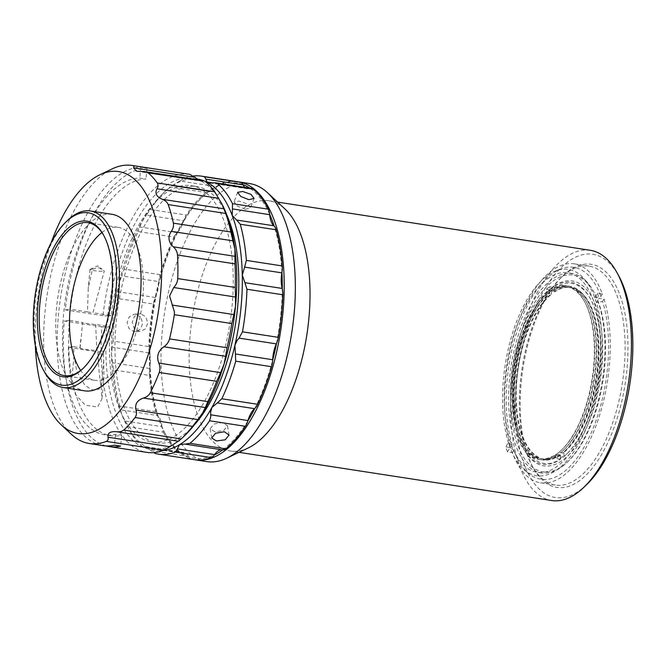 <?xml version="1.0" encoding="UTF-8"?>
<svg xmlns="http://www.w3.org/2000/svg" width="666" height="666" viewBox="0 0 666 666"><rect width="100%" height="100%" fill="white"/><g stroke="black" fill="none" stroke-linecap="round" stroke-linejoin="round"><path stroke-width="0.5" stroke-dasharray="3.33 2.5" d="M95.646 324.434L96.803 350.241L103.313 351.248A129.695 59.366 -81.2 0 0 103.713 360.256L103.954 377.838L99.134 389.152L92.391 389.935L85.057 385.506L76.781 371.387L74.051 355.686A129.695 59.366 98.8 0 1 73.651 346.678L80.161 347.677L82.642 322.427A9.848 1.107 5.4 0 0 87.579 323.618A9.848 1.107 5.4 0 0 95.646 324.434L110.156 326.673A129.695 59.366 -81.2 0 0 124.967 420.454A129.695 59.366 -81.2 0 0 151.573 442.008A129.695 59.366 -81.2 0 0 222.919 355.611A129.695 59.366 -81.2 0 0 217.69 207.193A129.695 59.366 -81.2 0 0 191.084 185.639A129.695 59.366 -81.2 0 0 111.214 315.542L92.94 312.72L104.304 270.97L99.018 267.765L92.441 269.139L88.262 288.062L87.454 311.879L70.421 309.257A129.695 59.366 98.8 0 1 145.962 179.029L139.785 178.08A129.695 59.366 -81.2 0 0 71.553 269.247A129.695 59.366 -81.2 0 0 77.997 413.211A129.695 59.366 -81.2 0 0 104.604 434.765A129.695 59.366 -81.2 0 0 115.518 434.299L121.695 435.248A129.695 59.366 98.8 0 1 110.781 435.722A129.695 59.366 98.8 0 1 84.174 414.169A129.695 59.366 98.8 0 1 69.364 320.388L82.642 322.427M80.161 347.677A9.848 1.107 -174.6 0 0 79.945 347.877A9.848 1.107 -174.6 0 0 85.14 349.359A9.848 1.107 -174.6 0 0 96.803 350.241M35.34 345.521A132.542 60.664 98.8 0 1 36.372 310.031A132.542 60.664 98.8 0 1 51.19 242.649M71.395 434.307A140.659 64.377 98.8 0 1 44.93 312.396A140.659 64.377 98.8 0 1 112.304 168.839M92.441 269.139A7.209 0.816 -174.6 0 0 90.16 269.372A7.209 0.816 -174.6 0 0 90.018 269.514A7.209 0.816 -174.6 0 0 93.823 270.596A7.209 0.816 -174.6 0 0 104.304 270.97M112.005 214.31A89.319 40.884 -81.2 0 0 67.05 260.93A89.319 40.884 -81.2 0 0 84.798 390.859M44.306 371.728A89.319 40.884 98.8 0 1 45.413 257.6A89.319 40.884 98.8 0 1 67.632 220.363M83.525 367.998A77.364 35.406 -81.2 0 0 84.066 367.482A77.364 35.406 -81.2 0 0 103.313 335.231A77.364 35.406 -81.2 0 0 104.271 236.38A77.364 35.406 -81.2 0 0 103.904 235.722M101.915 232.551A77.364 35.406 98.8 0 1 118.207 227.356A77.364 35.406 98.8 0 1 133.583 339.893A77.364 35.406 98.8 0 1 94.639 380.278A77.364 35.406 98.8 0 1 80.661 370.429M194.497 424.717A129.695 59.366 98.8 0 1 157.134 442.865A129.695 59.366 98.8 0 1 130.528 421.312A129.695 59.366 98.8 0 1 125.3 272.885A129.695 59.366 98.8 0 1 196.645 186.497A129.695 59.366 98.8 0 1 223.252 208.05A129.695 59.366 98.8 0 1 226.806 215.051M507.467 451.848A110.772 50.699 98.8 0 1 505.794 446.878L508.416 442.482A104.437 47.802 -81.2 0 0 509.224 445.013A104.437 47.802 -81.2 0 0 510.089 447.452L507.467 451.848L512.412 452.614A110.772 50.699 -81.2 0 0 517.807 464.385A110.772 50.699 -81.2 0 0 540.526 482.792A110.772 50.699 -81.2 0 0 597.735 420.92A110.772 50.699 -81.2 0 0 604.062 299.001L599.117 298.243L596.495 302.63L602.605 301.44A107.251 49.093 98.8 0 1 591.808 431.493A107.251 49.093 98.8 0 1 529.129 473.826A107.251 49.093 98.8 0 1 513.869 450.166L510.089 447.452M596.495 302.63A104.437 47.802 -81.2 0 0 595.687 300.108A104.437 47.802 -81.2 0 0 594.821 297.66L597.444 293.265L602.389 294.022A110.772 50.699 -81.2 0 0 596.994 282.251A110.772 50.699 -81.2 0 0 574.275 263.844A110.772 50.699 -81.2 0 0 517.066 325.716A110.772 50.699 -81.2 0 0 510.739 447.635L505.794 446.878M509.182 444.98A104.404 47.785 -81.2 0 0 524.875 470.387A104.404 47.785 -81.2 0 0 586.488 427.755A104.404 47.785 -81.2 0 0 595.612 300.116A104.404 47.785 -81.2 0 0 555.611 270.962A104.404 47.785 -81.2 0 0 510.098 341.716A104.404 47.785 -81.2 0 0 509.182 444.98M597.444 293.265A110.772 50.699 98.8 0 1 599.117 298.243M611.829 284.54A110.772 50.699 98.8 0 1 616.291 411.297A110.772 50.699 98.8 0 1 555.361 485.081A110.772 50.699 98.8 0 1 532.634 466.675A110.772 50.699 98.8 0 1 531.976 465.484A110.772 50.699 98.8 0 1 560.905 277.772A110.772 50.699 98.8 0 1 589.102 266.125A110.772 50.699 98.8 0 1 611.829 284.54M533.732 468.689A112.879 51.665 -81.2 0 0 609.79 438.311A112.879 51.665 -81.2 0 0 614.435 283.092A112.879 51.665 -81.2 0 0 562.545 276.19A112.879 51.665 -81.2 0 0 533.058 467.482A112.879 51.665 -81.2 0 0 533.732 468.689M586.679 484.59A123.077 56.335 98.8 0 1 530.094 477.072A123.077 56.335 98.8 0 1 535.156 307.834A123.077 56.335 98.8 0 1 618.081 274.708A123.077 56.335 98.8 0 1 618.822 276.024M590.276 250.299A126.59 57.942 -81.2 0 0 520.637 334.623A126.59 57.942 -81.2 0 0 525.74 479.487A126.59 57.942 -81.2 0 0 551.714 500.532M248.202 447.968A126.59 57.942 98.8 0 1 230.311 450.999A126.59 57.942 98.8 0 1 204.337 429.961A126.59 57.942 98.8 0 1 199.234 285.09A126.59 57.942 98.8 0 1 268.873 200.766A126.59 57.942 98.8 0 1 285.023 209.041M141.025 313.894L139.477 313.836L134.357 316.467L132.193 322.286L134.174 328.255L139.194 331.302L140.734 331.368L145.688 328.738L147.752 322.935L145.912 316.949L141.025 313.894M135.914 314.26L134.365 314.194L129.246 316.833L127.089 322.652L129.071 328.621L134.074 331.668L135.614 331.735L140.576 329.104L142.649 323.301L140.801 317.316L135.914 314.26M214.785 431.718L210.156 428.762L213.977 424.051L222.794 422.51L227.489 425.824L223.668 430.569L214.785 431.718M245.304 209.274L237.188 206.027L234.049 201.931L239.136 201.082L247.411 203.946L250.541 208.033L245.304 209.274M155.32 297.486L118.057 291.75L117.491 298.485L153.33 304.012A14.069 6.435 98.8 0 1 154.645 299.117A14.069 6.435 98.8 0 1 155.145 297.869A14.069 6.435 98.8 0 1 155.32 297.486A21.096 9.657 -81.2 0 0 158.958 281.635A14.069 6.435 98.8 0 1 158.983 281.169A139.252 63.736 -81.2 0 0 155.145 297.869A139.252 63.736 -81.2 0 0 149.375 352.564A139.252 63.736 -81.2 0 0 149.708 368.964A139.252 63.736 -81.2 0 0 157.576 415.409A139.252 63.736 -81.2 0 0 161.988 427.114A139.252 63.736 -81.2 0 0 165.218 433.674A139.252 63.736 -81.2 0 0 166.042 435.164A139.252 63.736 -81.2 0 0 181.377 452.872A139.252 63.736 -81.2 0 0 188.694 456.751A139.252 63.736 -81.2 0 0 214.419 454.911M124.692 420.954L127.481 426.648L163.32 432.167A14.069 6.435 98.8 0 1 161.988 427.114A14.069 6.435 98.8 0 1 161.955 426.69L124.692 420.954L121.587 413.927L120.496 409.831L157.759 415.576A14.069 6.435 98.8 0 1 157.576 415.409A14.069 6.435 98.8 0 1 155.553 411.588L119.705 406.06L120.496 409.831M161.955 426.69A21.096 9.657 -81.2 0 0 158.841 416.758A21.096 9.657 -81.2 0 0 157.759 415.576M124.226 269.131A140.659 64.377 98.8 0 1 130.603 249.559A140.659 64.377 98.8 0 1 138.137 231.535L173.976 237.063A140.659 64.377 -81.2 0 0 166.442 255.086A140.659 64.377 -81.2 0 0 160.073 274.65L124.226 269.131L121.695 275.89L158.958 281.635M269.655 214.244A139.252 63.736 -81.2 0 0 265.601 206.194A139.252 63.736 -81.2 0 0 250.266 188.486A139.252 63.736 -81.2 0 0 249.683 188.087M195.021 459.79A140.659 64.377 98.8 0 1 166.775 436.513A140.659 64.377 98.8 0 1 165.942 435.006A140.659 64.377 98.8 0 1 202.672 196.636A140.659 64.377 98.8 0 1 237.862 181.76M242.957 184.607A139.252 63.736 -81.2 0 0 217.233 186.447A139.252 63.736 -81.2 0 0 208.982 191.433A139.252 63.736 -81.2 0 0 201.582 197.694A139.252 63.736 -81.2 0 0 183.816 220.371A139.252 63.736 -81.2 0 0 176.84 232.892A139.252 63.736 -81.2 0 0 158.983 281.169A14.069 6.435 98.8 0 1 160.073 274.65M206.76 461.605A140.659 64.377 98.8 0 1 177.905 438.228A140.659 64.377 98.8 0 1 172.236 277.256A140.659 64.377 98.8 0 1 249.608 183.566M547.335 291.875A92.099 42.149 98.8 0 0 523.285 447.952A92.099 42.149 98.8 0 0 559.831 459.707L559.215 458.991L555.752 458.458L555.552 454.878L556.135 454.32A86.855 39.752 98.8 0 1 521.753 443.173A86.855 39.752 98.8 0 1 544.438 295.979A86.855 39.752 98.8 0 1 547.177 293.531L546.52 292.79L546.32 289.202L549.783 289.735L550.332 289.202A92.099 42.149 98.8 0 0 547.335 291.875L548.451 290.801A93.54 42.815 98.8 0 1 553.188 286.763A93.54 42.815 98.8 0 1 602.405 340.534A93.54 42.815 98.8 0 1 562.845 460.064A93.54 42.815 98.8 0 1 524.025 449.317A93.54 42.815 98.8 0 1 548.451 290.801M555.552 454.878A87.562 40.077 -81.2 0 0 557.226 453.704A87.562 40.077 -81.2 0 0 558.891 452.405L559.09 455.985L562.545 456.518L563.17 457.234A92.099 42.149 98.8 0 0 566.175 454.562A92.099 42.149 98.8 0 0 590.226 298.485A92.099 42.149 98.8 0 0 553.671 286.73L554.62 287.82A91.076 41.683 98.8 0 1 590.75 299.45A91.076 41.683 98.8 0 1 566.966 453.796A91.076 41.683 98.8 0 1 564.019 456.426L563.17 457.234M556.934 453.979A87.912 40.235 98.8 0 1 510.68 403.454A87.912 40.235 98.8 0 1 547.86 291.109A87.912 40.235 98.8 0 1 584.348 301.215A87.912 40.235 98.8 0 1 561.388 450.191A87.912 40.235 98.8 0 1 556.934 453.979M549.783 289.735A91.425 41.85 98.8 0 1 551.448 288.436A91.425 41.85 98.8 0 1 553.121 287.262L549.658 286.73L549.858 290.318A87.562 40.077 -81.2 0 0 548.185 291.483A87.562 40.077 -81.2 0 0 546.52 292.79M562.545 456.518A91.425 41.85 98.8 0 1 560.88 457.817A91.425 41.85 98.8 0 1 559.215 458.991M561.996 466.708A100.924 46.195 -81.2 0 0 567.107 462.362A100.924 46.195 -81.2 0 0 593.464 291.333A100.924 46.195 -81.2 0 0 572.152 273.476A100.924 46.195 -81.2 0 0 551.573 279.737A100.924 46.195 -81.2 0 0 508.891 387.787A100.924 46.195 -81.2 0 0 541.408 472.968A100.924 46.195 -81.2 0 0 561.996 466.708M547.186 279.062A100.924 46.195 98.8 0 1 567.765 272.802A100.924 46.195 98.8 0 1 600.282 357.983A100.924 46.195 98.8 0 1 557.608 466.033A100.924 46.195 98.8 0 1 537.021 472.294A100.924 46.195 98.8 0 1 504.503 387.113A100.924 46.195 98.8 0 1 547.186 279.062M552.88 281.227A99.517 45.546 98.8 0 1 594.189 292.665A99.517 45.546 98.8 0 1 568.198 461.305A99.517 45.546 98.8 0 1 563.153 465.601A99.517 45.546 98.8 0 1 510.797 408.4A99.517 45.546 98.8 0 1 552.88 281.227M546.32 289.202A91.425 41.85 98.8 0 1 547.985 287.903A91.425 41.85 98.8 0 1 549.658 286.73M549.858 290.318L550.516 291.059L551.381 290.226L552.364 291.35A86.855 39.752 98.8 0 1 586.746 302.497A86.855 39.752 98.8 0 1 564.06 449.692A86.855 39.752 98.8 0 1 561.33 452.131L560.456 452.963L559.473 451.848L558.891 452.405M551.381 290.226A87.912 40.235 98.8 0 1 586.205 301.498A87.912 40.235 98.8 0 1 563.245 450.474A87.912 40.235 98.8 0 1 560.456 452.963M552.364 291.35L553.238 290.509A87.912 40.235 98.8 0 1 588.053 301.781A87.912 40.235 98.8 0 1 565.093 450.765A87.912 40.235 98.8 0 1 562.304 453.255L561.33 452.131M553.238 290.509L554.22 291.633A86.855 39.752 98.8 0 1 570.263 287.421A86.855 39.752 98.8 0 1 588.602 302.78A86.855 39.752 98.8 0 1 565.917 449.975A86.855 39.752 98.8 0 1 563.178 452.414L562.304 453.255M554.22 291.633L554.836 291.725A86.855 39.752 98.8 0 1 570.879 287.512A86.855 39.752 98.8 0 1 598.95 359.099A86.855 39.752 98.8 0 1 563.794 452.514L563.178 452.414M563.794 452.514L564.019 456.426M554.62 287.82L554.836 291.725M556.135 454.32L557.117 455.436L557.991 454.603A86.855 39.752 98.8 0 1 523.609 443.456A86.855 39.752 98.8 0 1 546.295 296.262A86.855 39.752 98.8 0 1 549.025 293.823L548.051 292.699L547.177 293.531M557.117 455.436A87.912 40.235 98.8 0 1 522.302 444.172A87.912 40.235 98.8 0 1 545.263 295.188A87.912 40.235 98.8 0 1 548.051 292.699M557.991 454.603L558.974 455.727A87.912 40.235 98.8 0 1 524.15 444.455A87.912 40.235 98.8 0 1 547.111 295.471A87.912 40.235 98.8 0 1 549.9 292.982L549.025 293.823M558.974 455.727L559.84 454.886A86.855 39.752 98.8 0 1 543.806 459.107A86.855 39.752 98.8 0 1 515.734 387.512A86.855 39.752 98.8 0 1 550.882 294.106L549.9 292.982M559.84 454.886L560.464 454.986A86.855 39.752 98.8 0 1 544.422 459.199A86.855 39.752 98.8 0 1 516.35 387.612A86.855 39.752 98.8 0 1 551.498 294.197L550.882 294.106M559.831 459.707L560.68 458.899A91.076 41.683 98.8 0 1 514.435 405.378A91.076 41.683 98.8 0 1 551.282 290.293L550.332 289.202M551.498 294.197L551.282 290.293M560.68 458.899L560.464 454.986M553.671 286.73L553.121 287.262M559.09 455.985A91.425 41.85 98.8 0 1 555.752 458.458M550.516 291.059A86.855 39.752 98.8 0 1 584.89 302.214A86.855 39.752 98.8 0 1 562.204 449.4A86.855 39.752 98.8 0 1 559.473 451.848M173.976 237.063A14.069 6.435 98.8 0 1 176.84 232.892A14.069 6.435 98.8 0 1 177.064 232.692A21.096 9.657 -81.2 0 0 183.683 220.804A14.069 6.435 98.8 0 1 183.816 220.371A14.069 6.435 98.8 0 1 186.247 215.043L150.399 209.524L146.428 215.06L183.683 220.804M150.399 209.524A140.659 64.377 98.8 0 1 165.593 190.926A140.659 64.377 98.8 0 1 169.988 186.996L205.836 192.516A14.069 6.435 98.8 0 1 208.974 191.433A14.069 6.435 98.8 0 1 208.982 191.433A14.069 6.435 98.8 0 1 209.191 191.475A21.096 9.657 -81.2 0 0 209.515 191.533A21.096 9.657 -81.2 0 0 217.024 186.738A14.069 6.435 98.8 0 1 217.233 186.447A14.069 6.435 98.8 0 1 220.346 183.741L184.499 178.222L179.77 180.994L217.024 186.738M205.836 192.516A140.659 64.377 -81.2 0 0 186.247 215.043M237.246 181.66A140.659 64.377 -81.2 0 0 220.346 183.741M281.934 272.394A139.252 63.736 -81.2 0 0 274.076 225.949M276.507 343.49A139.252 63.736 -81.2 0 0 282.276 288.794M254.812 408.466A139.252 63.736 -81.2 0 0 272.669 360.189M155.436 453.521L191.284 459.041A14.069 6.435 98.8 0 1 188.694 456.751A14.069 6.435 98.8 0 1 188.553 456.485A21.096 9.657 -81.2 0 0 183.983 452.547A21.096 9.657 -81.2 0 0 181.602 452.797A14.069 6.435 98.8 0 1 181.377 452.872A14.069 6.435 98.8 0 1 180.02 452.972A14.069 6.435 98.8 0 1 178.421 452.222L144.347 447.061L181.602 452.797M191.284 459.041A140.659 64.377 -81.2 0 0 194.397 459.698M163.32 432.167A140.659 64.377 -81.2 0 0 178.421 452.222M149.783 368.498L112.529 362.754L113.586 369.905L149.434 375.424A14.069 6.435 98.8 0 1 149.708 368.964A14.069 6.435 98.8 0 1 149.783 368.498A21.096 9.657 -81.2 0 0 149.467 352.922A14.069 6.435 98.8 0 1 149.375 352.564A14.069 6.435 98.8 0 1 148.843 346.586L112.995 341.067L112.204 347.186L149.467 352.922M149.434 375.424A140.659 64.377 -81.2 0 0 155.553 411.588M247.835 420.987A139.252 63.736 -81.2 0 1 222.669 449.925A14.069 6.435 98.8 0 1 222.461 449.883A21.096 9.657 -81.2 0 0 222.136 449.825A21.096 9.657 -81.2 0 0 221.711 449.775M244.88 187.346A21.096 9.657 -81.2 0 0 247.66 188.811A21.096 9.657 -81.2 0 0 250.041 188.561A14.069 6.435 98.8 0 1 250.266 188.486A14.069 6.435 98.8 0 1 251.631 188.386M177.064 232.692L139.802 226.948L138.137 231.535M139.802 226.948L141.866 221.878L146.428 215.06M209.191 191.475L171.936 185.731L208.974 191.433M209.515 191.533L171.936 185.731L169.988 186.996M171.936 185.731L179.77 180.994M184.499 178.222A140.659 64.377 98.8 0 1 193.481 175.982M188.553 456.485L151.29 450.74L153.621 452.622M151.29 450.74L145.313 446.586L143.781 447.385L180.02 452.972M142.574 446.703A140.659 64.377 98.8 0 1 128.854 429.295A140.659 64.377 98.8 0 1 127.481 426.648M119.705 406.06A140.659 64.377 98.8 0 1 113.586 369.905M118.057 291.75L118.906 283.932L121.695 275.89M112.529 362.754L111.488 354.229L112.204 347.186M153.33 304.012A140.659 64.377 -81.2 0 0 148.843 346.586M197.602 179.112A137.146 62.771 -81.2 0 0 174.209 184.682A137.146 62.771 -81.2 0 0 162.862 193.556A137.146 62.771 -81.2 0 0 141.866 221.878A137.146 62.771 -81.2 0 0 118.906 283.932A137.146 62.771 -81.2 0 0 111.488 354.229A137.146 62.771 -81.2 0 0 121.587 413.927A137.146 62.771 -81.2 0 0 127.048 425.965A137.146 62.771 -81.2 0 0 146.512 447.036A137.146 62.771 -81.2 0 0 163.37 450.416M204.653 181.085A137.146 62.771 -81.2 0 0 203.704 180.702L201.756 181.26L200.349 180.786A137.146 62.771 98.8 0 1 221.087 202.389M112.995 341.067A140.659 64.377 98.8 0 1 117.491 298.485M508.416 442.482L512.196 445.196L510.739 447.635M512.412 452.614L513.869 450.166M602.605 301.44L604.062 299.001M602.389 294.022L600.932 296.47L594.821 297.66M512.196 445.196A107.251 49.093 98.8 0 1 514.393 339.993A107.251 49.093 98.8 0 1 560.697 268.964A107.251 49.093 98.8 0 1 600.932 296.47M198.868 179.962L200.349 180.786A137.146 62.771 98.8 0 0 107.726 315.959L111.214 315.542M185.356 434.948A137.146 62.771 98.8 0 1 175.524 442.865A137.146 62.771 98.8 0 1 106.668 327.089L101.931 326.815A140.659 64.377 -81.2 0 0 146.811 452.364M73.651 346.678L68.373 347.311L98.035 351.881L103.313 351.248M98.035 351.881A140.659 64.377 -81.2 0 0 101.165 387.146L101.965 398.784L97.611 407.043L85.256 405.153L75.658 394.772L71.503 382.575A140.659 64.377 98.8 0 1 68.373 347.311M189.66 174.326A140.659 64.377 -81.2 0 0 102.989 315.684L107.726 315.959M110.156 326.673L106.668 327.089M87.454 311.879A7.209 0.816 -174.6 0 0 92.94 312.72M102.989 315.684L65.285 309.873A140.659 64.377 98.8 0 1 146.995 168.173L140.817 167.224A140.659 64.377 -81.2 0 0 59.948 302.148A140.659 64.377 -81.2 0 0 102.939 445.604M106.052 445.912A140.659 64.377 98.8 0 1 64.236 321.004L101.931 326.815M140.817 167.224L139.785 178.08M115.518 434.299L114.485 445.154M121.695 435.248L120.671 446.103M69.364 320.388L64.236 321.004M65.285 309.873L70.421 309.257M146.995 168.173L145.962 179.029M212.787 182.817L250.041 188.561M222.461 449.883L185.198 444.139M141.142 171.428L202.939 180.952M101.165 387.146L103.713 360.256M71.503 382.575L74.051 355.686M79.945 347.877L80.736 339.485M90.16 269.372L97.602 265.909L102.164 269.206M104.271 236.38L103.546 235.048M118.207 227.356L87.937 222.694M196.645 186.497L191.084 185.639M157.134 442.865L151.573 442.008M524.875 470.387L529.129 473.826M540.526 482.792L555.361 485.081M268.873 200.766L277.58 202.106M134.365 314.194L139.477 313.828M211.713 437.987L210.156 428.762M237.595 192.341L234.049 201.931M165.218 433.674L165.942 435.006M201.582 197.694L202.672 196.636M523.285 447.952L524.025 449.317M572.152 273.476L567.765 272.802M594.189 292.665L593.464 291.333M568.198 461.305L567.107 462.362M586.746 302.497L586.205 301.498M564.06 449.692L563.245 450.474M588.602 302.78L588.053 301.781M565.917 449.975L565.093 450.765M570.263 287.421L570.879 287.512M590.75 299.45L590.226 298.485M566.966 453.796L566.175 454.562M523.609 443.456L524.15 444.455M546.295 296.262L547.111 295.471M543.806 459.107L544.422 459.199M541.408 472.968L537.021 472.294M521.753 443.173L522.302 444.172M544.438 295.979L545.263 295.188M584.89 302.214L584.348 301.215M562.204 449.4L561.388 450.191M247.66 188.811L208.991 182.85M222.136 449.825L184.607 444.039M183.983 452.547L145.313 446.586M162.862 193.556L165.593 190.926M254.087 198.443L250.541 208.033M229.054 435.048L227.489 425.824M127.048 425.965L128.854 429.295M135.614 331.735L140.734 331.368M230.311 450.999L239.019 452.339M531.976 465.484L533.058 467.482M560.905 277.772L562.545 276.19M574.275 263.844L589.102 266.125M555.611 270.962L560.697 268.964M110.781 435.722L104.604 434.765M94.639 380.278L64.369 375.616M84.066 367.482L82.975 368.531M136.572 171.22L201.756 181.26M101.965 398.784L103.954 377.838M90.018 269.514L88.262 288.062"/><path stroke-width="1" d="M51.19 242.649A132.542 60.664 98.8 0 1 99.858 174.767A132.542 60.664 98.8 0 1 160.431 295.13A132.542 60.664 98.8 0 1 61.305 424.908A132.542 60.664 98.8 0 1 35.34 345.521M106.344 441.383C107.917 440.642 108.483 439.252 108.042 437.204L169.847 446.728L163.819 450.241L106.344 441.383A140.659 64.377 98.8 0 1 89.336 443.506A140.659 64.377 98.8 0 1 71.395 434.307L61.305 424.908M108.042 437.204C107.384 433.091 110.198 431.26 116.483 431.71C119.564 432.034 121.978 431.485 123.726 430.061L181.202 438.919A140.659 64.377 -81.2 0 0 182.626 437.579A140.659 64.377 -81.2 0 0 192.541 426.382L135.073 417.524A140.659 64.377 98.8 0 1 123.726 430.061M135.073 417.524C136.522 415.418 136.846 412.937 136.055 410.081C134.682 404.204 137.154 400.191 143.473 398.052C146.587 397.144 148.876 395.379 150.35 392.749L207.825 401.606A140.659 64.377 -81.2 0 0 216.716 381.335L159.241 372.477A140.659 64.377 98.8 0 1 150.35 392.749M159.241 372.477C160.273 369.397 160.131 366.275 158.808 363.095C156.344 356.452 158.017 351.015 163.819 346.778C166.708 344.863 168.615 342.232 169.555 338.902L227.031 347.752A140.659 64.377 -81.2 0 0 231.801 323.551L174.326 314.693A140.659 64.377 98.8 0 1 169.555 338.902M174.326 314.693L174.434 311.946L169.597 295.954L173.709 287.512C176.149 284.99 177.497 282.018 177.747 278.596L235.223 287.454L235.506 297.036L173.709 287.512M172.044 305.045L233.849 314.568L231.801 323.551M63.17 387.529L84.798 390.859A89.319 40.884 -81.2 0 0 129.762 344.239A89.319 40.884 -81.2 0 0 112.005 214.31L90.376 210.972A89.319 40.884 98.8 0 1 108.125 340.9A89.319 40.884 98.8 0 1 63.17 387.529A89.319 40.884 98.8 0 1 44.306 371.728L43.223 369.73A87.213 39.918 -81.2 0 0 105.536 339.635A87.213 39.918 -81.2 0 0 111.014 238.47A87.213 39.918 -81.2 0 0 66.001 221.945A87.213 39.918 -81.2 0 0 44.306 258.3A87.213 39.918 -81.2 0 0 43.223 369.73M47.261 262.229A78.771 36.056 98.8 0 1 103.546 235.048A78.771 36.056 98.8 0 1 102.572 335.697A78.771 36.056 98.8 0 1 82.975 368.531A78.771 36.056 98.8 0 1 42.316 353.604A78.771 36.056 98.8 0 1 47.261 262.229M103.904 235.722A77.364 35.406 -81.2 0 0 87.937 222.694A77.364 35.406 -81.2 0 0 48.993 263.078A77.364 35.406 -81.2 0 0 64.369 375.616A77.364 35.406 -81.2 0 0 83.525 367.998M80.661 370.429A77.364 35.406 98.8 0 1 79.262 267.74A77.364 35.406 98.8 0 1 101.915 232.551M226.806 215.051A129.695 59.366 98.8 0 1 194.497 424.717M239.019 452.339L551.714 500.532A126.59 57.942 -81.2 0 0 583.949 487.221A126.59 57.942 -81.2 0 0 617.007 272.694A126.59 57.942 -81.2 0 0 616.25 271.337A126.59 57.942 -81.2 0 0 590.276 250.299L277.58 202.106M237.862 181.76A140.659 64.377 98.8 0 1 238.486 181.851L249.608 183.566A140.659 64.377 98.8 0 1 267.549 192.765L285.023 209.041A126.59 57.942 98.8 0 1 294.847 221.803A126.59 57.942 98.8 0 1 304.395 348.385A126.59 57.942 98.8 0 1 248.202 447.968L226.64 458.233A140.659 64.377 98.8 0 1 206.76 461.605L195.638 459.89A140.659 64.377 98.8 0 1 195.021 459.79M216.35 440.959L211.713 437.987L215.543 433.275L224.359 431.751L229.046 435.048L225.233 439.793L216.35 440.959M217.332 402.922L221.828 398.776L257.667 404.295A14.069 6.435 98.8 0 1 254.812 408.466A14.069 6.435 98.8 0 1 254.587 408.666L217.332 402.922L211.913 407.484A137.146 62.771 -81.2 0 0 225.033 378.629A137.146 62.771 -81.2 0 0 234.873 345.421L235.431 353.979L272.694 359.723A14.069 6.435 98.8 0 1 272.669 360.189A139.252 63.736 -81.2 0 0 276.507 343.49A14.069 6.435 98.8 0 1 276.332 343.872A21.096 9.657 -81.2 0 0 275.324 346.312A21.096 9.657 -81.2 0 0 272.694 359.723M272.669 360.189A14.069 6.435 98.8 0 1 271.578 366.708L235.731 361.18A140.659 64.377 98.8 0 1 229.362 380.752A140.659 64.377 98.8 0 1 221.828 398.776M235.731 361.18L235.431 353.979M248.859 199.675L240.734 196.437L237.595 192.341L242.69 191.475L250.957 194.355L254.087 198.443L248.859 199.675M210.781 416.666L210.706 414.81L247.96 420.554A14.069 6.435 98.8 0 1 247.835 420.987A14.069 6.435 98.8 0 1 247.386 422.311A14.069 6.435 98.8 0 1 245.404 426.315L209.557 420.787L210.781 416.666M184.607 444.039L179.57 444.672A137.146 62.771 -81.2 0 0 211.913 407.484L210.623 412.029L210.706 414.81M254.587 408.666A21.096 9.657 -81.2 0 0 248.834 417.923A21.096 9.657 -81.2 0 0 247.96 420.554M276.332 343.872L239.069 338.128L237.113 340.426L234.873 345.421A137.146 62.771 -81.2 0 0 242.291 275.125L244.922 282.692L282.184 288.436A14.069 6.435 98.8 0 1 282.276 288.794A139.252 63.736 -81.2 0 0 281.934 272.394A14.069 6.435 98.8 0 1 281.86 272.86A21.096 9.657 -81.2 0 0 282.184 288.436M238.486 181.851A140.659 64.377 98.8 0 1 267.341 205.228A140.659 64.377 98.8 0 1 273.01 366.192A140.659 64.377 98.8 0 1 195.638 459.89M249.683 188.087A139.252 63.736 -81.2 0 0 242.957 184.607A14.069 6.435 98.8 0 1 243.098 184.873A21.096 9.657 -81.2 0 0 244.88 187.346M267.549 192.765A140.659 64.377 98.8 0 1 278.463 206.943A140.659 64.377 98.8 0 1 289.077 347.585A140.659 64.377 98.8 0 1 226.64 458.233M243.098 184.873L205.844 179.137L204.52 176.79L240.368 182.317A14.069 6.435 98.8 0 1 242.957 184.607M240.368 182.317A140.659 64.377 -81.2 0 0 237.246 181.66L201.407 176.14A140.659 64.377 98.8 0 1 204.52 176.79M281.86 272.86L244.605 267.116L246.37 260.406L282.218 265.934A14.069 6.435 98.8 0 1 281.934 272.394M274.076 225.949A14.069 6.435 98.8 0 1 276.099 229.77L240.251 224.251L236.638 220.038L273.892 225.782A14.069 6.435 98.8 0 1 274.076 225.949A139.252 63.736 -81.2 0 0 269.655 214.244A14.069 6.435 98.8 0 1 269.697 214.668A21.096 9.657 -81.2 0 0 273.892 225.782M282.218 265.934A140.659 64.377 -81.2 0 0 276.099 229.77M239.069 338.128L242.474 331.826L278.313 337.346A14.069 6.435 98.8 0 1 276.507 343.49M282.276 288.794A14.069 6.435 98.8 0 1 282.809 294.772L246.969 289.244L244.922 282.692M278.313 337.346A140.659 64.377 -81.2 0 0 282.809 294.772M257.667 404.295A140.659 64.377 -81.2 0 0 271.578 366.708M214.419 454.911A14.069 6.435 98.8 0 1 211.305 457.617L175.458 452.089L177.364 448.876L214.627 454.62A14.069 6.435 98.8 0 1 214.419 454.911A139.252 63.736 -81.2 0 0 222.669 449.925L185.198 444.139L189.968 443.315L225.816 448.842A14.069 6.435 98.8 0 1 222.669 449.925M175.458 452.089A140.659 64.377 98.8 0 1 158.558 454.17L194.397 459.698A140.659 64.377 -81.2 0 0 211.305 457.617M221.711 449.775A21.096 9.657 -81.2 0 0 214.627 454.62M247.835 420.987A139.252 63.736 -81.2 0 0 254.812 408.466M193.481 175.982A140.659 64.377 98.8 0 1 201.407 176.14M205.844 179.137L207.268 182.326L208.991 182.85L215.393 182.8L251.631 188.386A14.069 6.435 98.8 0 1 253.23 189.136L217.382 183.608L215.393 182.8M269.697 214.668L232.442 208.924L232.193 215.426L236.638 220.038M240.251 224.251A140.659 64.377 98.8 0 1 246.37 260.406M244.605 267.116L242.291 275.125A137.146 62.771 -81.2 0 0 232.193 215.426A137.146 62.771 -81.2 0 0 207.268 182.326A137.146 62.771 -81.2 0 0 204.653 181.085M246.969 289.244A140.659 64.377 98.8 0 1 242.474 331.826M153.621 452.622L155.436 453.521A140.659 64.377 98.8 0 0 158.558 454.17M163.37 450.416A137.146 62.771 -81.2 0 0 179.57 444.672L177.364 448.876M225.816 448.842A140.659 64.377 -81.2 0 0 245.404 426.315M232.442 208.924L232.484 203.663L268.323 209.191A14.069 6.435 98.8 0 1 269.655 214.244M268.323 209.191A140.659 64.377 -81.2 0 0 253.23 189.136M202.939 180.952L148.085 172.877L144.747 171.62L203.729 180.711A137.146 62.771 -81.2 0 0 197.602 179.112M217.382 183.608A140.659 64.377 98.8 0 1 232.484 203.663M209.557 420.787A140.659 64.377 98.8 0 1 189.968 443.315M617.007 272.694L618.822 276.024A123.077 56.335 98.8 0 1 586.679 484.59L583.949 487.221M66.001 221.945L67.632 220.363A89.319 40.884 98.8 0 1 90.376 210.972M233.849 314.568L235.514 306.11L235.506 297.036M227.031 347.752L225.616 356.302L163.819 346.778M158.808 363.095L220.604 372.619L224.067 364.169L225.616 356.302M220.604 372.619L216.716 381.335M207.825 401.606L205.27 407.575L143.473 398.052M136.055 410.081L197.852 419.605L202.739 412.787L205.27 407.575M197.852 419.605L192.541 426.382M181.202 438.919L178.288 441.233L116.483 431.71M144.747 171.62L136.572 171.22L133.558 167.857C134.316 166.617 133.949 165.842 132.476 165.518L189.952 174.375L198.868 179.962M148.085 172.877A140.659 64.377 98.8 0 1 157.293 182.95L214.768 191.808A140.659 64.377 -81.2 0 0 205.561 181.735M214.768 191.808L222.427 204.945L225.649 213.436L168.173 204.579C167.183 202.198 165.226 200.441 162.304 199.3L224.101 208.824M218.814 198.318L157.01 188.794C158.283 186.655 158.375 184.698 157.293 182.95M157.01 188.794C154.67 193.257 156.427 196.753 162.304 199.3M168.173 204.579A140.659 64.377 98.8 0 1 173.385 223.152L230.861 232.009A140.659 64.377 -81.2 0 0 225.649 213.436M230.861 232.009L234.931 249.5L234.981 263.861L177.506 255.003C177.189 251.773 175.791 249.042 173.285 246.811L235.09 256.335M233.083 240.867L171.287 231.343C173.16 228.738 173.859 226.007 173.385 223.152M171.287 231.343C167.674 236.838 168.34 241.999 173.285 246.811M235.223 287.454A140.659 64.377 -81.2 0 0 234.981 263.861M177.506 255.003A140.659 64.377 98.8 0 1 177.747 278.596M169.847 446.728L178.288 441.233M221.087 202.389A137.146 62.771 98.8 0 1 221.17 202.539A137.146 62.771 98.8 0 1 222.427 204.945A137.146 62.771 98.8 0 1 234.931 249.5A137.146 62.771 98.8 0 1 235.514 306.11A137.146 62.771 98.8 0 1 224.067 364.169A137.146 62.771 98.8 0 1 202.739 412.787A137.146 62.771 98.8 0 1 185.356 434.948L182.626 437.579M99.858 174.767L112.304 168.839A140.659 64.377 98.8 0 1 132.184 165.468A140.659 64.377 98.8 0 1 132.476 165.518M89.336 443.506L102.939 445.604A140.659 64.377 -81.2 0 0 114.485 445.154L120.671 446.103A140.659 64.377 98.8 0 1 109.116 446.553L146.811 452.364A140.659 64.377 -81.2 0 0 163.819 450.241M189.952 174.375A140.659 64.377 -81.2 0 0 189.66 174.326L132.184 165.468M109.116 446.553A140.659 64.377 98.8 0 1 106.052 445.912M195.354 177.381L133.558 167.857"/></g></svg>
